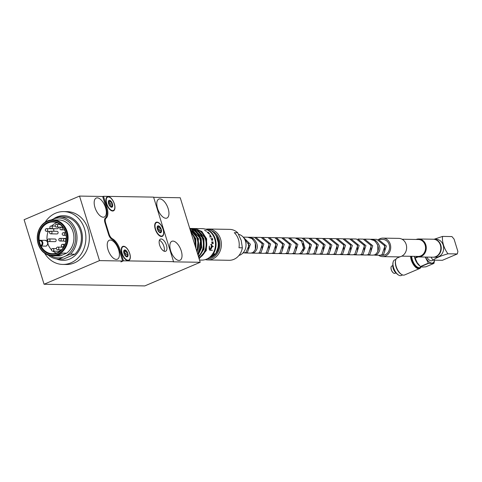 <?xml version="1.0" encoding="UTF-8"?>
<svg xmlns="http://www.w3.org/2000/svg" width="482" height="482" viewBox="0 0 482 482"><rect width="100%" height="100%" fill="white"/><g stroke="black" fill="none" stroke-linecap="round" stroke-linejoin="round"><path stroke-width="0.72" d="M46.049 246.133L46.362 246.067C48.869 243.488 48.441 241.566 45.085 240.295A3.043 2.609 -89.1 0 1 47.489 242.289A3.043 2.609 -89.1 0 1 46.049 246.133L41.283 246.055L40.783 245.585A15.858 13.592 -89.1 0 0 52.418 253.701A15.858 13.592 -89.1 0 0 65.474 232.39A15.858 13.592 -89.1 0 0 52.942 221.985A15.858 13.592 -89.1 0 0 39.325 240.867A15.858 13.592 -89.1 0 0 39.892 243.296A15.858 13.592 -89.1 0 0 40.783 245.585A2.512 2.157 90.9 0 0 42.024 242.386A2.512 2.157 90.9 0 0 39.325 240.867L39.518 240.349L39.325 240.867M45.157 222.202A26.432 22.654 90.9 0 1 55.563 213.201A26.432 22.654 90.9 0 1 63.678 211.592L67.137 211.646A26.432 22.654 90.9 0 1 88.019 228.986A26.432 22.654 90.9 0 1 66.263 264.504L62.805 264.443A26.432 22.654 90.9 0 1 44.645 253.225M63.678 211.592A26.432 22.654 90.9 0 1 84.561 228.926A26.432 22.654 90.9 0 1 70.926 262.835A26.432 22.654 90.9 0 1 62.805 264.443M56.436 258.906A22.335 19.147 -89.1 0 0 69.788 258.991A22.335 19.147 -89.1 0 0 81.307 230.336A22.335 19.147 -89.1 0 0 56.804 217.045A22.335 19.147 -89.1 0 0 53.303 219.027M63.305 216.876A21.148 18.123 90.9 0 1 63.648 216.876L59.244 216.804A21.148 18.123 90.9 0 0 58.9 216.804L53.767 218.834A19.931 17.081 90.9 0 1 74.608 231.089A19.931 17.081 90.9 0 1 65.329 256.183L70.468 254.153L74.867 254.225L63.293 259.165A21.148 18.123 90.9 0 1 62.949 259.159L58.545 259.087A21.148 18.123 90.9 0 1 48.17 255.056M59.244 216.804A21.148 18.123 90.9 0 1 75.951 230.673A21.148 18.123 90.9 0 1 70.468 254.153M52.978 219.87L58.834 219.967A17.973 15.406 90.9 0 1 73.029 231.758A17.973 15.406 90.9 0 1 66.673 253.152L60.618 255.737A17.973 15.406 90.9 0 1 58.238 255.912L52.381 255.815A17.973 15.406 90.9 0 1 38.186 244.025A17.973 15.406 90.9 0 1 52.978 219.87A17.973 15.406 90.9 0 1 67.179 231.661A17.973 15.406 90.9 0 1 52.381 255.815M60.618 255.737L56.533 255.665A17.973 15.406 -89.1 0 0 62.588 253.086L66.673 253.152M66.48 231.842A17.442 14.954 90.9 0 1 57.479 254.219A17.442 14.954 90.9 0 1 38.343 243.838A17.442 14.954 90.9 0 1 47.338 221.461A17.442 14.954 90.9 0 1 66.48 231.842M39.193 243.476A16.388 14.044 90.9 0 1 47.646 222.449A16.388 14.044 90.9 0 1 65.624 232.203A16.388 14.044 90.9 0 1 57.171 253.225A16.388 14.044 90.9 0 1 39.193 243.476M56.882 222.732A15.858 13.592 -89.1 0 0 51.707 226.01M50.05 227.998A15.858 13.592 -89.1 0 0 49.58 228.715M48.254 231.342A15.858 13.592 -89.1 0 0 47.266 241.283M58.412 227.118A1.319 1.133 90.9 0 1 57.292 228.745L51.164 228.649A1.319 1.133 90.9 0 0 51.206 226.004A1.319 1.319 0 0 0 49.887 227.576A1.319 1.319 0 0 0 51.164 228.649M45.718 229.143A1.319 1.133 90.9 0 1 46.603 228.667L52.731 228.769A1.319 1.133 90.9 0 1 53.267 231.24M50.068 231.589A1.319 1.133 90.9 0 1 50.887 231.197L57.009 231.3A1.319 1.133 90.9 0 1 56.966 233.945L50.839 233.842A1.319 1.133 90.9 0 1 50.062 233.457M62.787 227.173A1.319 1.133 90.9 0 1 62.594 227.185L56.472 227.082A1.319 1.133 90.9 0 1 56.292 227.064M59.979 249.778A1.319 1.133 90.9 0 1 58.828 251.267L52.707 251.164A1.319 1.133 90.9 0 1 52.43 251.122M48.525 238.994A1.319 1.133 90.9 0 1 48.929 238.915L55.056 239.018A1.319 1.133 90.9 0 1 55.014 241.657L48.887 241.554A1.319 1.133 90.9 0 0 48.929 238.915A1.319 1.319 0 0 0 47.646 240.626A1.319 1.319 0 0 0 48.887 241.554M112.643 210.598A7.266 3.494 -113.1 0 1 107.034 204.428A7.266 3.494 -113.1 0 1 107.679 197.084A7.266 3.494 -113.1 0 1 108.42 196.945A7.266 3.494 -113.1 0 1 114.029 203.115A7.266 3.494 -113.1 0 1 113.384 210.459A7.266 3.494 -113.1 0 1 112.643 210.598M106.45 197.674A7.266 3.494 -113.1 0 1 106.829 197.445L107.679 197.084M109.336 205.344L110.511 206.766A3.699 1.777 66.9 0 0 112.414 206.796A3.699 1.777 66.9 0 0 112.439 203.802A3.699 1.777 66.9 0 0 110.553 200.777L109.275 201.476L108.649 200.747A3.699 1.777 66.9 0 0 108.522 203.374A3.699 1.777 66.9 0 0 108.625 203.741A3.699 1.777 66.9 0 0 109.426 205.495A3.699 1.777 66.9 0 0 110.511 206.766L110.715 206.495L110.372 206.639M108.528 201.145L108.926 200.976L108.649 200.747L108.492 201.639L108.625 203.741M110.691 206.874L112.414 206.796L112.125 204.573L112.439 203.802L110.752 201.681L110.553 200.777A3.699 1.777 66.9 0 0 109.456 200.295A3.699 1.777 66.9 0 0 108.649 200.747M108.492 201.838L109.275 201.476M110.752 201.681L108.92 202.795A1.295 0.621 66.9 0 0 109.619 203.91L111.71 203.217M112.125 204.573L110.36 205.326L109.938 203.97M110.36 205.326L110.107 205.489A1.295 0.621 66.9 0 0 110.01 206.242M123.784 246.585A7.266 3.494 -113.1 0 1 129.399 252.749A7.266 3.494 -113.1 0 1 128.748 260.093A7.266 3.494 -113.1 0 1 128.013 260.232A7.266 3.494 -113.1 0 1 122.398 254.068A7.266 3.494 -113.1 0 1 123.049 246.724A7.266 3.494 -113.1 0 1 123.784 246.585M128.748 260.093L127.899 260.461A7.266 3.494 -113.1 0 1 127.471 260.575M124.699 254.978L125.874 256.4L127.784 256.43A3.699 1.777 66.9 0 0 127.802 253.442A3.699 1.777 66.9 0 0 125.916 250.417L124.79 251.08L124.013 250.381A3.699 1.777 66.9 0 0 123.892 253.014A3.699 1.777 66.9 0 0 123.995 253.375A3.699 1.777 66.9 0 0 124.796 255.129A3.699 1.777 66.9 0 0 125.874 256.4A3.699 1.777 66.9 0 0 126.971 256.882A3.699 1.777 66.9 0 0 127.784 256.43L127.483 255.731L127.802 253.442L127.073 252.857L125.916 250.417A3.699 1.777 66.9 0 0 124.013 250.381L123.995 253.375M125.874 256.4L126.194 256.117M159.638 245.127A6.609 3.181 -113.1 0 1 160.446 239.102A6.609 3.181 -113.1 0 1 166.441 245.236A6.609 3.181 -113.1 0 1 165.633 251.261A6.609 3.181 -113.1 0 1 159.638 245.127M164.091 251.194A6.609 3.181 66.9 0 0 163.886 246.326A6.609 3.181 66.9 0 0 159.434 240.259M155.264 229.251A7.664 3.687 -113.1 0 1 156.204 222.262A7.664 3.687 -113.1 0 1 163.157 229.384A7.664 3.687 -113.1 0 1 162.217 236.367A7.664 3.687 -113.1 0 1 155.264 229.251M157.385 222.455A7.664 3.687 66.9 0 0 155.999 222.371M121.844 253.387A7.664 3.687 -113.1 0 1 122.783 246.404A7.664 3.687 -113.1 0 1 129.736 253.52A7.664 3.687 -113.1 0 1 128.796 260.503A7.664 3.687 -113.1 0 1 121.844 253.387M123.964 246.591A7.664 3.687 66.9 0 0 122.579 246.507M106.48 203.753A7.664 3.687 -113.1 0 1 107.42 196.764A7.664 3.687 -113.1 0 1 114.373 203.88A7.664 3.687 -113.1 0 1 113.433 210.869A7.664 3.687 -113.1 0 1 106.48 203.753M108.595 196.957A7.664 3.687 66.9 0 0 107.215 196.873M155.234 223.172A7.266 3.494 -113.1 0 1 155.614 222.949L156.469 222.582A7.266 3.494 -113.1 0 1 157.204 222.443A7.266 3.494 -113.1 0 1 162.82 228.613A7.266 3.494 -113.1 0 1 162.169 235.957A7.266 3.494 -113.1 0 1 161.434 236.096A7.266 3.494 -113.1 0 1 155.819 229.926A7.266 3.494 -113.1 0 1 156.469 222.582M121.813 247.308A7.266 3.494 -113.1 0 1 122.193 247.085L123.049 246.724M158.12 230.842L159.295 232.264A3.699 1.777 66.9 0 0 161.205 232.294A3.699 1.777 66.9 0 0 161.223 229.299A3.699 1.777 66.9 0 0 159.343 226.275L158.06 226.974L157.433 226.245A3.699 1.777 66.9 0 0 157.313 228.872A3.699 1.777 66.9 0 0 157.415 229.239A3.699 1.777 66.9 0 0 158.217 230.992A3.699 1.777 66.9 0 0 159.295 232.264L159.5 231.993L159.156 232.143M157.313 226.648L157.716 226.474L157.433 226.245L157.283 227.143L157.415 229.239M159.482 232.378L161.205 232.294L160.904 231.595L161.223 229.299L159.536 227.179L159.343 226.275A3.699 1.777 66.9 0 0 158.241 225.793A3.699 1.777 66.9 0 0 157.433 226.245M157.283 227.335L158.06 226.974M159.536 227.179L157.71 228.293A1.295 0.621 66.9 0 0 158.403 229.414L160.494 228.715M160.916 230.071L159.144 230.824L158.729 229.474M159.144 230.824L158.891 230.986A1.295 0.621 66.9 0 0 158.795 231.746M238.952 255.466A10.839 9.291 -89.1 0 0 239.891 255.129A10.839 9.291 -89.1 0 0 246.007 244.115A10.839 9.291 -89.1 0 0 238.596 234.324M381.437 255.279L383.473 254.791L386.377 245.989L378.298 239.367L382.913 239.446A7.929 6.796 90.9 0 1 389.486 246.043A7.929 6.796 90.9 0 1 385.082 254.815A7.929 6.796 90.9 0 1 382.648 255.297L380.714 255.201M379.985 255.255L382.021 254.767L384.919 245.965L376.84 239.343L371.489 239.253L375.803 240.608C380.931 245.977 381.22 250.67 376.671 254.677L374.628 255.165L379.985 255.255M367.826 255.056L373.176 255.141L375.219 254.653C379.762 250.652 379.473 245.965 374.351 240.584L370.037 239.229L364.687 239.138L372.767 245.766L369.863 254.562L367.097 254.978M361.018 254.942L366.374 255.032L368.411 254.538L371.309 245.742L363.229 239.114L357.879 239.03L365.959 245.657L363.06 254.454L360.295 254.864M354.216 254.827L359.566 254.918L361.608 254.43L364.506 245.627L356.427 239.006L351.077 238.915L359.156 245.537L356.252 254.339L353.487 254.755M347.408 254.719L352.758 254.803L354.8 254.315L357.698 245.513L349.619 238.891L344.269 238.801L352.348 245.428L349.45 254.225L346.685 254.641M340.605 254.604L346.245 254.689L347.998 254.201L350.896 245.404L342.816 238.777L337.466 238.692L345.546 245.314L342.642 254.116L339.876 254.526M333.797 254.49L339.147 254.58L341.19 254.092L344.088 245.29L336.008 238.668L330.658 238.578L338.738 245.199L335.84 254.002L333.074 254.412M326.995 254.376L332.345 254.466L334.388 253.978L337.286 245.175L329.206 238.554L323.856 238.463L331.929 245.091L329.031 253.887L326.266 254.303M320.187 254.267L325.537 254.351L327.579 253.863L330.477 245.067L322.398 238.439L317.048 238.349L325.127 244.977L322.229 253.773L319.464 254.189M313.384 254.153L318.735 254.243L320.777 253.749L323.675 244.952L315.596 238.325L310.245 238.241L318.325 244.862L315.421 253.665L312.655 254.074M306.576 254.038L311.926 254.128L313.969 253.64L316.867 244.838L308.787 238.216L303.437 238.126L311.517 244.748L308.619 253.55L305.853 253.966M299.774 253.93L305.124 254.014L307.167 253.526L310.065 244.729L301.985 238.102L296.635 238.012L302.967 241.223L305.016 248.146L301.81 253.436L299.045 253.851M292.966 253.815L298.316 253.906L300.358 253.412L303.564 248.122L301.515 241.205L295.177 237.988L289.827 237.903L297.906 244.525L295.008 253.327L292.243 253.737M286.163 253.701L291.514 253.791L293.556 253.303L296.454 244.501L288.375 237.879L283.024 237.789L291.098 244.41L288.2 253.213L285.434 253.622M279.355 253.586L284.705 253.677L286.748 253.189L289.646 244.386L281.566 237.765L276.216 237.674L284.296 244.302L281.398 253.098L278.632 253.514M272.553 253.478L277.903 253.562L279.946 253.074L282.844 244.278L274.764 237.65L269.414 237.566L277.487 244.187L274.589 252.984L271.824 253.399M265.745 253.363L271.095 253.454L273.137 252.96L276.035 244.163L267.956 237.542L262.606 237.451L270.685 244.073L267.787 252.875L265.022 253.285M258.942 253.249L264.293 253.339L266.335 252.851L269.233 244.049L261.154 237.427L255.803 237.337L263.877 243.964L260.979 252.761L258.213 253.177M248.995 237.222L253.309 238.578C258.436 243.946 258.726 248.634 254.177 252.646L252.134 253.14L257.484 253.225L259.527 252.737L262.425 243.94L254.345 237.313L248.266 237.246M252.134 253.14L251.411 253.062M244.603 252.948L250.682 253.116L252.725 252.622C257.268 248.622 256.978 243.934 251.857 238.554L247.543 237.198L243.199 237.126M245.332 253.026L247.368 252.538L250.405 244.278L243.265 237.204M242.94 252.984L245.916 252.514L249.11 245.224L243.681 237.71M370.76 239.277L371.489 239.253M363.958 239.162L364.687 239.138M350.348 238.939L351.077 238.915M343.546 238.825L344.269 238.801M336.737 238.71L337.466 238.692M329.929 238.596L330.658 238.578M323.127 238.488L323.856 238.463M316.325 238.373L317.048 238.349M309.516 238.259L310.245 238.241M302.708 238.15L303.437 238.126M295.906 238.036L296.635 238.012M289.098 237.921L289.827 237.903M282.295 237.813L283.024 237.789M275.487 237.698L276.216 237.674M268.685 237.584L269.414 237.566M261.877 237.469L262.606 237.451M255.074 237.361L255.803 237.337M378.828 239.373A9.248 7.929 90.9 0 1 380.093 238.686A9.248 7.929 90.9 0 1 382.931 238.12A9.248 7.929 90.9 0 1 390.607 245.82A9.248 7.929 90.9 0 1 385.467 256.056A9.248 7.929 90.9 0 1 382.63 256.623A9.248 7.929 90.9 0 1 378.563 255.231M382.63 256.623L398.554 256.882A9.248 7.929 -89.1 0 0 401.392 256.322A9.248 7.929 -89.1 0 0 406.531 246.085A9.248 7.929 -89.1 0 0 398.855 238.385L382.931 238.12M402.054 239.229L418.442 239.5A8.459 7.248 90.9 0 1 425.455 246.543A8.459 7.248 90.9 0 1 420.762 255.9A8.459 7.248 90.9 0 1 418.165 256.418L401.777 256.147M416.111 239.464A8.989 7.706 90.9 0 1 418.725 238.982A8.989 7.706 90.9 0 1 426.178 246.459A8.989 7.706 90.9 0 1 421.19 256.4A8.989 7.706 90.9 0 1 418.424 256.948A8.989 7.706 90.9 0 1 415.833 256.376M418.424 256.948L432.993 257.189A8.989 7.706 -89.1 0 0 435.752 256.641A8.989 7.706 -89.1 0 0 440.741 246.7A8.989 7.706 -89.1 0 0 433.288 239.223L418.725 238.982M433.493 239.229A8.989 7.706 90.9 0 1 433.698 239.229L436.114 239.265A8.989 7.706 90.9 0 1 443.567 246.748A8.989 7.706 90.9 0 1 438.578 256.689A8.989 7.706 90.9 0 1 435.818 257.237L433.396 257.195A8.989 7.706 90.9 0 1 433.191 257.189M433.698 239.229A8.989 7.706 90.9 0 1 441.151 246.706A8.989 7.706 90.9 0 1 436.162 256.653A8.989 7.706 90.9 0 1 433.396 257.195M426.841 257.087A6.808 3.272 66.9 0 0 431.149 260.81A6.808 3.272 66.9 0 0 431.842 260.678L433.083 260.153M434.565 260.178L433.999 263.232A10.574 5.085 -113.1 0 1 433.878 263.413L425.889 266.817L422.636 267.04L420.617 266.733L428.612 263.323A10.574 5.085 -113.1 0 1 428.384 263.142L420.388 266.546A10.574 5.085 66.9 0 0 420.617 266.733M420.991 267.1A9.248 4.452 -113.1 0 1 419.641 268.54A9.248 4.452 -113.1 0 1 418.701 268.715A9.248 4.452 -113.1 0 1 410.562 256.291M400.223 256.707L397.301 257.954A9.248 4.452 66.9 0 0 395.65 260.304A9.248 4.452 66.9 0 0 401.717 274.535A9.248 4.452 66.9 0 0 403.615 275.15A9.248 4.452 66.9 0 0 404.555 274.969L419.641 268.54M395.951 259.388L394.625 259.955A8.459 4.067 66.9 0 0 393.119 262.106A8.459 4.067 66.9 0 0 396.602 273.3A8.459 4.067 66.9 0 0 398.662 275.114A8.459 4.067 66.9 0 0 401.259 275.517L402.591 274.951M393.059 262.383A7.929 3.814 66.9 0 0 392.993 262.642A7.929 3.814 66.9 0 0 396.258 273.131A7.929 3.814 66.9 0 0 398.192 274.836A7.929 3.814 66.9 0 0 398.421 274.963M392.866 265.034A5.935 2.856 66.9 0 0 395.403 272.318A5.935 2.856 66.9 0 0 396.379 273.27M392.86 264.925A5.67 2.729 66.9 0 0 395.234 272.24A5.67 2.729 66.9 0 0 396.451 273.348M392.782 265.624L391.806 266.04A3.964 1.91 66.9 0 0 391.101 267.052A3.964 1.91 66.9 0 0 392.734 272.3A3.964 1.91 66.9 0 0 393.698 273.149A3.964 1.91 66.9 0 0 394.915 273.336L395.897 272.92M391.083 267.118A3.832 1.844 66.9 0 0 391.065 267.185A3.832 1.844 66.9 0 0 392.649 272.258A3.832 1.844 66.9 0 0 393.583 273.077A3.832 1.844 66.9 0 0 393.637 273.113M206.898 229.095A15.46 13.255 90.9 0 1 208.399 229.016A15.46 13.255 90.9 0 1 220.611 239.162A15.46 13.255 90.9 0 1 207.887 259.937A15.46 13.255 90.9 0 1 205.32 259.599M207.887 259.937L229.119 260.292A15.46 13.255 -89.1 0 0 242.368 247.82L238.964 247.766A15.46 13.255 -89.1 0 0 238.445 239.458A15.46 13.255 -89.1 0 0 234.3 232.692L237.698 232.746A15.46 13.255 -89.1 0 0 229.631 229.372L208.399 229.016M237.698 232.746L241.193 240.307L242.368 247.82M211.592 230.812A14.406 12.345 90.9 0 1 219.214 239.518A14.406 12.345 90.9 0 1 207.182 258.87M209.134 257.689A13.345 11.441 -89.1 0 0 218.364 239.879A13.345 11.441 -89.1 0 0 215.346 234.601M216.081 235.788L216.858 236.891A12.99 11.134 90.9 0 1 218.262 240.006A12.99 11.134 90.9 0 1 218.9 245.157L216.454 236.499M193.565 228.528L202.271 228.655A15.725 13.478 90.9 0 1 215.315 241.741A15.725 13.478 90.9 0 1 206.579 259.141A15.725 13.478 90.9 0 1 201.753 260.099L199.53 260.063M199.006 258.376L205.971 250.441L206.392 239.12L196.879 229.275M198.548 256.906L203.717 248.995L203.669 239.078L194.156 229.233M197.909 254.839L200.946 239.03L191.432 229.185M189.818 228.697A15.725 13.478 90.9 0 1 199.855 238.723A15.725 13.478 90.9 0 1 200.199 239.994A15.725 13.478 90.9 0 1 200.054 248.694A15.725 13.478 90.9 0 1 197.644 253.978M190.095 229.589L198.223 238.988L197.036 252.02M195.782 247.971L195.457 238.789L190.685 231.511M210.206 256.816L213.399 254.839M172.936 241.09A10.309 4.959 -113.1 0 1 180.895 249.833A10.309 4.959 -113.1 0 1 179.979 260.25A10.309 4.959 -113.1 0 1 178.93 260.449A10.309 4.959 -113.1 0 1 170.971 251.7A10.309 4.959 -113.1 0 1 171.887 241.289A10.309 4.959 -113.1 0 1 172.936 241.09M159.873 198.897A10.309 4.959 -113.1 0 1 167.832 207.646A10.309 4.959 -113.1 0 1 166.917 218.057A10.309 4.959 -113.1 0 1 165.868 218.256A10.309 4.959 -113.1 0 1 157.909 209.513A10.309 4.959 -113.1 0 1 158.831 199.096A10.309 4.959 -113.1 0 1 159.873 198.897M97.268 197.861A10.309 4.959 -113.1 0 1 105.227 206.609A10.309 4.959 -113.1 0 1 104.305 217.02A10.309 4.959 -113.1 0 1 103.262 217.219A10.309 4.959 -113.1 0 1 95.303 208.477A10.309 4.959 -113.1 0 1 96.219 198.06A10.309 4.959 -113.1 0 1 97.268 197.861M110.33 240.054A10.309 4.959 -113.1 0 1 118.289 248.796A10.309 4.959 -113.1 0 1 117.367 259.214A10.309 4.959 -113.1 0 1 116.319 259.412A10.309 4.959 -113.1 0 1 108.36 250.664A10.309 4.959 -113.1 0 1 109.281 240.247A10.309 4.959 -113.1 0 1 110.33 240.054M106.167 207.796L106.95 207.465L103.491 196.295L153.583 197.126L173.556 261.654L173.128 261.834L200.217 262.28L180.238 197.753L153.638 197.313M200.217 262.28L144.793 285.916L44.073 284.247L24.1 219.72L79.524 196.084L99.497 260.611L122.633 260.997L119.175 249.827A11.893 5.724 66.9 0 0 111.872 239.253A5.284 2.543 -113.1 0 1 108.625 234.553L104.962 222.72A5.284 2.543 -113.1 0 1 105.317 218.081A11.893 5.724 66.9 0 0 106.118 207.64L102.66 196.469L79.524 196.084M103.491 196.295L102.708 196.626M173.556 261.654L123.47 260.822L120.91 261.913L122.633 260.997M44.073 284.247L99.497 260.611M210.007 256.99A12.767 10.941 -89.1 0 0 214.695 254.442L211.273 256.328M216.038 252.99L218.9 245.157M212.321 254.11L215.55 253.803L211.273 255.749M215.55 253.803A15.725 13.478 -89.1 0 0 207.911 229.107L205.483 229.161M213.399 253.767A15.725 13.478 -89.1 0 0 205.76 229.071M195.12 245.82A15.725 13.478 -89.1 0 0 194.758 239.903A15.725 13.478 -89.1 0 0 191.023 232.589M195.132 245.868A15.069 12.912 -89.1 0 0 194.8 240.09A15.069 12.912 -89.1 0 0 194.776 240M190.492 230.872L195.776 238.656L195.981 248.604M196.638 250.736A15.725 13.478 -89.1 0 0 197.331 248.652A15.725 13.478 -89.1 0 0 197.475 239.952A15.725 13.478 -89.1 0 0 190.161 229.806M197.355 248.561A15.069 12.912 -89.1 0 0 197.379 248.471A15.069 12.912 -89.1 0 0 197.518 240.132A15.069 12.912 -89.1 0 0 197.5 240.042M189.944 229.119L198.5 238.698L197.18 252.49M200.223 240.09A15.069 12.912 90.9 0 1 200.241 240.181A15.069 12.912 90.9 0 1 200.102 248.513A15.069 12.912 90.9 0 1 200.078 248.604M189.751 228.486L196.777 231.661L201.217 238.747L201.687 247.525L198.036 255.255M189.739 228.444L190.155 228.45A15.725 13.478 90.9 0 1 202.922 240.042A15.725 13.478 90.9 0 1 202.777 248.742A15.725 13.478 90.9 0 1 198.379 256.352M202.946 240.132A15.069 12.912 90.9 0 1 202.964 240.223A15.069 12.912 90.9 0 1 202.826 248.561A15.069 12.912 90.9 0 1 202.802 248.652M190.842 228.486L199.114 231.372L203.94 238.789L204.049 249.092L198.668 257.292M191.517 228.474L192.878 228.498A15.725 13.478 90.9 0 1 205.645 240.084A15.725 13.478 90.9 0 1 205.501 248.784A15.725 13.478 90.9 0 1 198.915 258.087M208.977 233.866L207.381 232.276M209.013 233.746L207.609 232.179M205.663 240.181A15.069 12.912 90.9 0 1 205.687 240.271A15.069 12.912 90.9 0 1 205.549 248.604A15.069 12.912 90.9 0 1 205.525 248.694M211.827 246.591L212.423 246.663L211.851 246.495M212.423 246.663L210.857 248.766L211.622 244.332L212.448 246.483M211.646 240.163L212.435 240.211M212.676 239.897L212.17 240.434M209.08 233.872L209.483 233.631M209.537 233.493L209.453 233.86M207.212 232.27L207.585 232.071L209.031 233.872M211.791 236.987L210.893 236.885M210.761 235.077L209.622 235.089M209.489 235.017L209.803 234.873L210.61 236.885L209.489 236.867M211.917 243.446L212.219 243.488M212.695 241.813L213.032 241.988M212.381 243.38L212.08 243.633M210.803 248.766L210.038 248.14M210.562 244.705L211.568 244.314M210.839 238.361L212.484 240.181L212.164 238.331M210.863 238.247L212.231 240.44L212.695 238.933L212.255 238.373M208.447 232.288L209.11 233.758L209.465 233.692M208.357 232.324L209.513 233.836L207.224 232.197L207.537 232.065M206.459 231.227L206.157 231.221M206.073 231.089L204.579 230.3L206.495 231.095M209.893 235.017L210.977 236.789M213.243 243.573L212.905 241.928L212.134 243.657L211.725 241.856L212.273 243.47L212.743 241.771L213.183 243.687M211.423 248.543L210.839 248.941A15.725 13.478 90.9 0 1 210.429 250.248L212.423 250.285L209.634 250.128L209.339 246.043C208.983 248.857 209.315 250.26 210.339 250.248A15.725 13.478 -89.1 0 0 210.748 248.917M209.17 249.116L210.429 250.248M212.387 246.633L210.839 248.941M212.393 246.603L213.183 246.615L212.411 246.507M212.526 246.483L213.315 246.495L212.52 246.663M209.592 250.086L212.309 250.272M194.24 228.522L201.838 231.42L206.664 238.837L206.308 250.538L199.12 258.75M395.577 260.654A8.592 4.133 66.9 0 0 395.493 260.973A8.592 4.133 66.9 0 0 401.126 274.186A8.592 4.133 66.9 0 0 401.416 274.342M420.388 266.546L417.189 262.66L415.177 258.177L418.093 256.936M417.352 256.846L415.062 257.816A10.574 5.085 66.9 0 0 415.177 258.177M415.062 257.816L414.966 257.502A8.79 4.23 66.9 0 0 417.111 262.533A8.79 4.23 66.9 0 0 417.147 262.594M425.238 257.063L428.384 263.142M428.612 263.323L433.878 263.413M434.529 260.178A9.248 4.452 -113.1 0 1 431.86 263.106A9.248 4.452 -113.1 0 1 426.389 258.695A9.248 4.452 -113.1 0 1 425.492 257.069M431.071 257.159A14.165 6.814 66.9 0 0 433.053 260.153L442.386 260.304L457.31 253.942L457.9 251.483L454.056 239.072L451.929 236.572L442.597 236.415A14.165 6.814 66.9 0 0 447.977 253.791L457.31 253.942M433.053 260.153C435.674 257.99 440.65 255.87 447.977 253.791M442.597 236.415L434.162 239.235M302.931 243.639L303.744 247.778L302.985 250.411M309.733 243.753L309.787 250.526M316.541 243.862L316.596 250.64M323.344 243.976L323.398 250.748M330.152 244.091L330.206 250.863M336.954 244.199L337.008 250.977M343.762 244.314L343.817 251.086M350.565 244.428L350.619 251.2M357.373 244.543L357.427 251.309M364.175 244.651L364.229 251.423M370.983 244.766L371.038 251.538M384.648 251.761L384.594 244.995M377.84 251.652L377.786 244.88M282.512 243.302L282.566 250.074M289.321 243.416L289.375 250.188M296.123 243.531L296.177 250.303M255.291 242.85L255.346 249.622M262.1 242.964L262.154 249.736M268.902 243.079L268.956 249.845M275.71 243.187L275.764 249.959M248.543 249.507L248.489 242.735M162.169 235.957L161.319 236.319A7.266 3.494 -113.1 0 1 160.892 236.439M159.343 226.275L158.686 226.492M123.47 260.822L120.012 249.652L119.229 249.989M111.613 239.09L112.39 238.759A12.158 5.85 -113.1 0 1 120.012 249.652M112.39 238.759A5.284 2.543 -113.1 0 1 109.077 234.023L105.63 222.889A5.284 2.543 -113.1 0 1 106.034 218.213L104.841 218.72M106.95 207.465A12.158 5.85 -113.1 0 1 106.034 218.213M162 236.445A7.664 3.687 66.9 0 0 162.898 235.385M128.58 260.581A7.664 3.687 66.9 0 0 129.477 259.521M113.216 210.941A7.664 3.687 66.9 0 0 114.107 209.887M113.384 210.459L112.529 210.821A7.266 3.494 -113.1 0 1 112.107 210.941M125.663 250.333L125.266 250.628M126.115 251.315L124.29 252.435A1.295 0.621 66.9 0 0 124.983 253.55L127.073 252.857M127.495 254.207L125.724 254.96L125.302 253.61M125.724 254.96L125.471 255.123A1.295 0.621 66.9 0 0 125.374 255.882M110.553 200.777L109.896 200.994M63.648 216.876A21.148 18.123 90.9 0 1 80.41 230.938A21.148 18.123 90.9 0 1 74.867 254.225M63.293 259.165L58.888 259.093A21.148 18.123 90.9 0 1 58.545 259.087M58.888 259.093L65.329 256.183M51.11 219.973L53.767 218.834M63.305 257.051A19.931 17.081 90.9 0 1 50.658 255.671M51.249 219.955A19.931 17.081 90.9 0 1 51.743 219.696M47.977 244.013A15.858 13.592 -89.1 0 0 51.411 249.742M52.978 251.17A15.858 13.592 -89.1 0 0 56.376 253.08M58.985 239.349A1.319 1.133 90.9 0 1 60.099 238.367L66.227 238.47A1.319 1.133 90.9 0 1 66.263 238.47M420.605 267.269A8.79 4.23 -113.1 0 1 418.786 268.191A8.79 4.23 -113.1 0 1 411.044 256.297M411.7 256.31A8.459 4.067 66.9 0 0 419.147 267.685A8.459 4.067 66.9 0 0 420.009 267.522L421.389 266.932M39.518 240.349A3.043 2.609 90.9 0 1 40.319 240.217A3.043 2.609 90.9 0 1 42.723 242.211A3.043 2.609 90.9 0 1 41.283 246.055M50.206 231.372L46.561 231.312A1.319 1.319 0 0 1 45.513 229.215A1.319 1.319 0 0 1 46.603 228.667A1.319 1.133 90.9 0 1 46.561 231.312A1.319 1.133 90.9 0 1 45.85 231.005M57.334 247.182A1.319 1.133 90.9 0 1 58.099 249.664A1.319 1.133 90.9 0 1 57.695 249.742L61.551 249.809M51.664 233.451A1.319 1.133 90.9 0 1 50.839 233.842A1.319 1.319 0 0 1 49.863 231.655A1.319 1.319 0 0 1 50.887 231.197A1.319 1.133 90.9 0 1 51.664 233.451M64.058 241.072L60.057 241.006A1.319 1.319 0 0 1 58.792 239.385A1.319 1.319 0 0 1 60.099 238.367A1.319 1.133 90.9 0 1 60.057 241.006A1.319 1.133 90.9 0 1 59.786 240.964M63.124 232.77A1.319 1.133 90.9 0 1 63.895 235.252A1.319 1.133 90.9 0 1 63.485 235.33L66.124 235.373M61.738 244.82A1.319 1.133 90.9 0 1 63.54 246.416A1.319 1.133 90.9 0 1 61.955 246.676M57.611 225.992A1.319 1.133 90.9 0 1 56.472 227.082A1.319 1.319 0 0 1 55.183 225.618A1.319 1.319 0 0 1 56.514 224.443A1.319 1.133 90.9 0 1 57.611 225.992M53.821 250.182A1.319 1.133 90.9 0 1 52.707 251.164A1.319 1.319 0 0 1 51.423 249.634A1.319 1.319 0 0 1 52.749 248.525A1.319 1.133 90.9 0 1 53.821 250.182M60.298 227.751A1.319 1.133 90.9 0 1 62.124 229.305A1.319 1.133 90.9 0 1 60.539 229.595M64.751 238.626A1.319 1.133 90.9 0 1 64.721 241.265L65.938 241.289M50.803 226.082A1.319 1.133 90.9 0 1 51.206 226.004L55.207 226.07M124.296 250.61L123.892 250.785M199.108 257.966A15.069 12.912 -89.1 0 0 206.76 244.458A15.069 12.912 -89.1 0 0 199.56 230.697M198.445 256.563A15.069 12.912 -89.1 0 0 196.837 230.649M197.789 254.442A15.069 12.912 -89.1 0 0 194.113 230.607M196.885 251.526A15.069 12.912 -89.1 0 0 191.39 230.565M195.565 247.26A15.069 12.912 -89.1 0 0 190.872 232.113M210.706 248.899L212.466 246.423M419.665 265.811A8.459 4.067 -113.1 0 1 414.406 256.352M375.285 241.301L375.803 240.608M347.643 254.363L347.703 254.713M305.016 248.146L303.744 247.778M253.309 238.578L252.791 239.271M159.891 232.029L160.904 231.595M109.077 234.023L108.534 234.258M105.63 222.889L105.088 223.124M126.471 256.165L127.483 255.731M111.101 206.525L112.119 206.097M51.634 249.507A1.319 1.133 90.9 0 1 52.749 248.525L56.406 248.585M39.47 240.355L45.085 240.295M65.058 244.338L62.66 244.296A1.319 1.319 0 0 0 61.473 246.236A1.319 1.319 0 0 0 62.618 246.941L63.769 246.959M62.835 227.233L61.232 227.209A1.319 1.319 0 0 0 60.352 229.534A1.319 1.319 0 0 0 61.19 229.848L64.486 229.902M63.618 247.194L57.738 247.097A1.319 1.319 0 0 0 56.418 248.676A1.319 1.319 0 0 0 57.695 249.742M65.57 232.722L63.534 232.686A1.319 1.319 0 0 0 62.25 234.403A1.319 1.319 0 0 0 63.485 235.33M66.257 238.65L64.769 238.626A1.319 1.319 0 0 0 63.425 239.94A1.319 1.319 0 0 0 64.721 241.265M126.079 256.135L125.736 256.279M398.192 274.836L398.662 275.114M392.993 262.642L393.119 262.106M401.126 274.186L401.717 274.535M395.493 260.973L395.65 260.304M124.79 251.08L123.862 251.477M56.514 224.443L60.087 224.504"/></g></svg>
